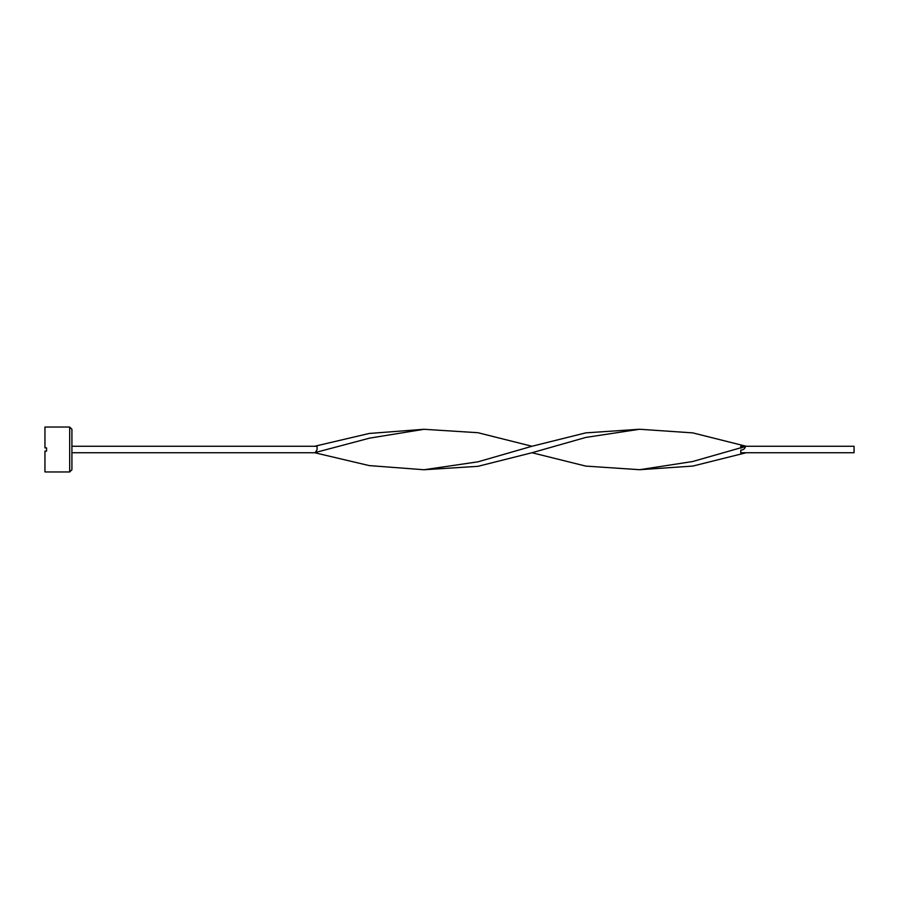 <?xml version="1.0" encoding="UTF-8"?>
<svg xmlns="http://www.w3.org/2000/svg" width="899" height="899" viewBox="0 0 899 899"><rect width="100%" height="100%" fill="white"/><g stroke="black" fill="none" stroke-linecap="round" stroke-linejoin="round"><path stroke-width="1.35" d="M315.178 452.568L317.077 451.95L317.077 452.736L71.92 452.736L71.92 446.264L317.077 446.264L317.077 449.803L315.178 452.568L369.568 438.139L423.957 429.295L477.953 432.711L531.961 446.264L585.777 432.868L639.594 429.25L692.781 432.891L746.17 446.264M46.568 451.118L44.95 451.118L44.95 471.964L69.684 471.964L69.684 427.036L44.95 427.036L44.95 447.882L46.568 447.882L46.568 451.118M314.65 452.736L369.298 465.603L423.957 469.75L477.965 466.323L531.972 452.736L585.777 466.098L639.594 469.705L692.781 466.075L746.17 452.736M639.594 469.705L692.545 461.547L745.485 446.443C744.968 448.736 743.406 449.972 740.776 450.118L740.776 451.062M314.65 446.264L369.309 433.442L423.957 429.295M69.684 427.036L71.92 429.273L71.92 446.264M71.92 452.736L71.92 469.728L69.684 471.964M745.485 446.443L740.776 448.095L740.776 446.264L854.05 446.264L854.05 452.736L740.776 452.736L740.776 450.118M531.972 452.736L585.777 437.431L639.594 429.25M423.957 469.75L477.953 461.828L531.961 446.264"/></g></svg>
